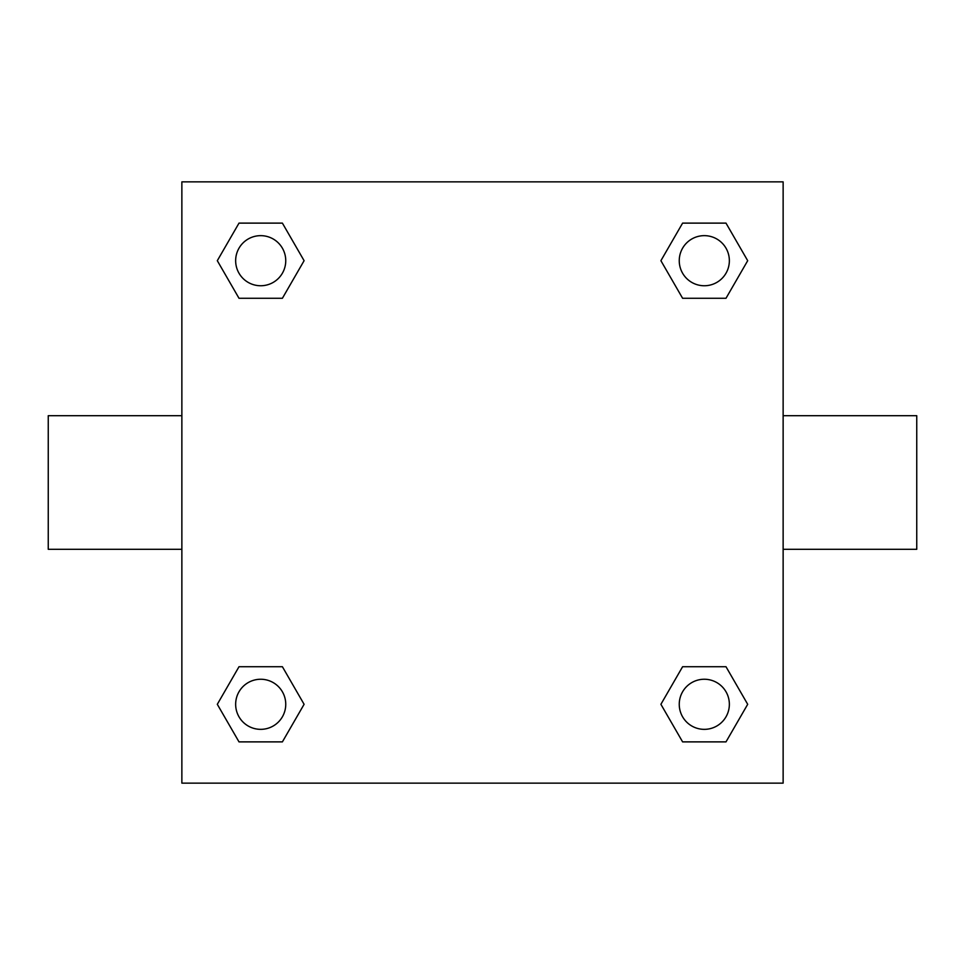 <?xml version="1.0" encoding="UTF-8"?>
<svg xmlns="http://www.w3.org/2000/svg" width="965" height="965" viewBox="0 0 965 965"><rect width="100%" height="100%" fill="white"/><g stroke="black" fill="none" stroke-linecap="round" stroke-linejoin="round"><path stroke-width="1.45" d="M282.395 298.281L239.006 298.281L217.306 260.695L239.006 223.12L282.395 223.12L304.096 260.695L282.395 298.281L239.006 298.281L266.449 298.281M266.449 666.719L282.395 666.719L304.096 704.305L282.395 741.88L239.006 741.88L217.306 704.305L239.006 666.719L282.395 666.719M698.551 298.281L682.605 298.281L660.904 260.695L682.605 223.12L725.994 223.12L747.694 260.695L725.994 298.281L682.605 298.281M682.605 666.719L725.994 666.719L747.694 704.305L725.994 741.88L682.605 741.88L660.904 704.305L682.605 666.719L725.994 666.719L698.551 666.719M783.134 549.302L916.75 549.302L916.75 415.698L783.134 415.698M181.866 415.698L48.25 415.698L48.25 549.302L181.866 549.302M181.866 181.866L783.134 181.866L783.134 783.134L181.866 783.134L181.866 181.866M725.994 741.88L682.605 741.88L725.994 741.88M729.359 704.305A25.054 25.054 0 0 0 691.772 682.605A25.054 25.054 0 0 0 691.772 725.994A25.054 25.054 0 0 0 729.359 704.305M282.395 741.88L239.006 741.88L282.395 741.88M285.749 704.305A25.054 25.054 0 0 0 248.174 682.605A25.054 25.054 0 0 0 248.174 725.994A25.054 25.054 0 0 0 285.749 704.305M682.605 223.12L725.994 223.12L682.605 223.12M729.359 260.695A25.054 25.054 0 0 0 691.772 239.006A25.054 25.054 0 0 0 691.772 282.395A25.054 25.054 0 0 0 729.359 260.695M239.006 223.12L282.395 223.12L239.006 223.12M285.749 260.695A25.054 25.054 0 0 0 248.174 239.006A25.054 25.054 0 0 0 248.174 282.395A25.054 25.054 0 0 0 285.749 260.695"/></g></svg>
